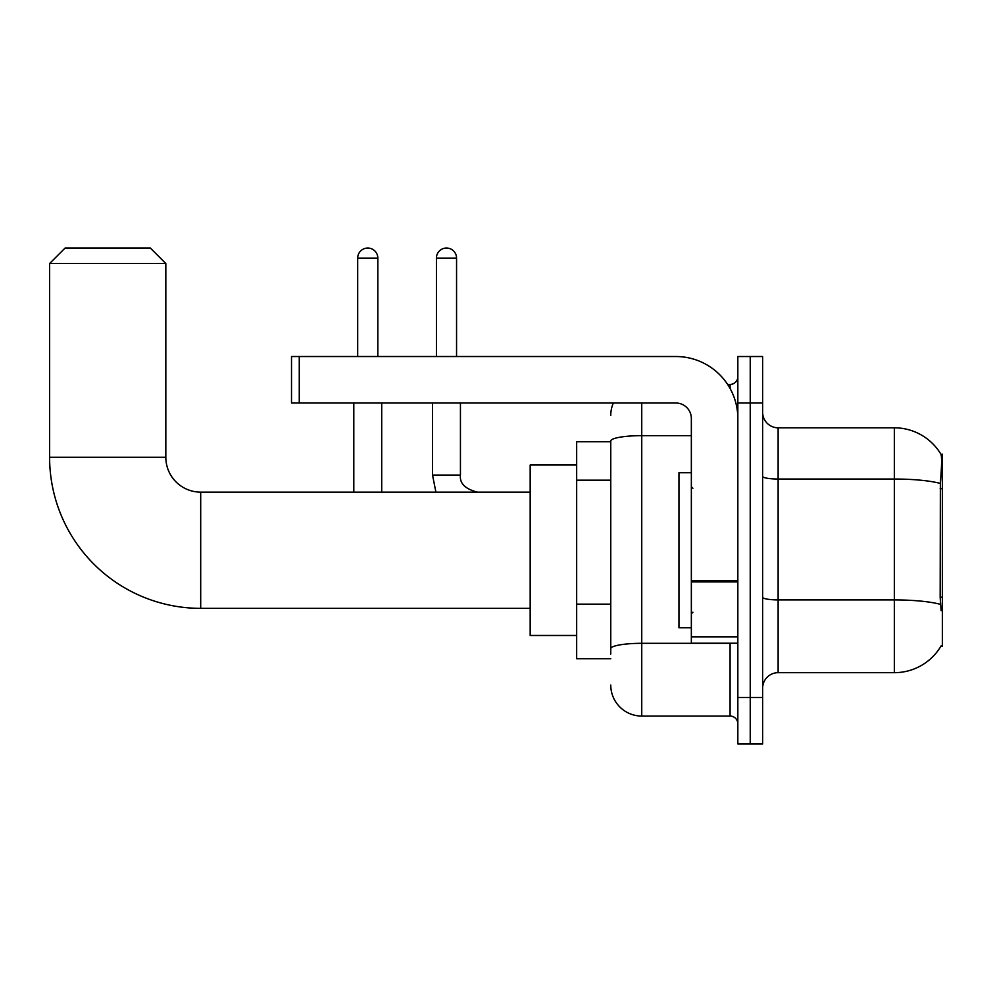 <?xml version="1.0" encoding="UTF-8"?>
<svg xmlns="http://www.w3.org/2000/svg" width="992" height="992" viewBox="0 0 992 992"><rect width="100%" height="100%" fill="white"/><g stroke="black" fill="none" stroke-linecap="round" stroke-linejoin="round"><path stroke-width="1.49" d="M940.875 646.325L941.148 645.866A54.238 54.238 0 0 1 894.362 672.675A54.238 54.238 0 0 0 940.875 646.325L942.4 646.325L942.4 454.162L940.986 454.348A54.238 54.238 0 0 0 894.362 427.812A54.238 54.238 0 0 1 940.875 454.162A54.238 54.238 0 0 0 894.362 427.812L778.125 427.812A15.5 15.5 0 0 1 762.637 412.312A15.5 15.5 0 0 0 778.125 427.812L778.125 672.675A15.5 15.5 0 0 0 762.637 688.163M610.762 441.762L576.662 441.762L576.662 658.725L610.762 658.725M750.237 697.463L750.237 743.963L762.637 743.963L762.637 697.463L750.237 697.463L750.237 743.963L737.837 743.963L737.837 697.463L750.237 697.463L750.237 403.012L750.237 697.463M737.837 697.463L737.837 356.525L750.237 356.525L750.237 403.012L750.237 356.525L762.637 356.525L762.637 697.463M941.148 610.675L940.156 597.221L940.379 483.464C941.718 466.612 941.916 456.903 940.986 454.348A54.238 54.238 0 0 0 894.362 427.812L894.362 479.037L778.125 479.037A15.5 2.691 0 0 1 762.637 476.346M940.54 604.401A54.238 9.424 180 0 0 894.362 599.912L894.362 672.675L778.125 672.675M610.762 654.075L610.762 441.031A31 5.382 180 0 1 641.75 435.649L691.35 435.649M641.75 403.012L641.75 716.063L730.087 716.063L730.087 643.225M727.62 384.425L730.087 384.425A7.75 7.75 0 0 0 737.837 376.675M737.837 723.813A7.75 7.75 0 0 0 730.087 716.063M610.762 415.412A31 31 0 0 1 613.341 403.012M641.75 716.063A31 31 0 0 1 610.762 685.063M691.35 472.75L678.95 472.75L678.95 627.725L691.35 627.725M530.174 608.356L200.694 608.356A151.094 151.094 0 0 1 49.6 457.262L49.6 263.537L65.1 248.037L150.338 248.037L165.825 263.537L49.6 263.537M200.694 608.356L200.694 492.131A34.869 34.869 0 0 1 165.825 457.262L165.825 263.537M576.662 465L530.174 465L530.174 635.475L576.662 635.475M357.69 356.525L357.69 258.118A10.069 10.069 0 0 1 367.759 248.037A10.069 10.069 0 0 1 377.828 258.118L377.828 356.525M381.709 492.131L381.709 403.012M353.809 492.131L353.809 403.012M436.418 356.525L436.418 258.118A10.069 10.069 0 0 1 446.487 248.037A10.069 10.069 0 0 1 456.556 258.118L456.556 356.525M432.537 403.012L432.537 475.081L460.437 475.081L460.437 403.012M737.837 643.225L691.35 643.225L691.35 580.556L737.837 580.556M737.837 418.512A61.988 61.988 0 0 0 675.85 356.525L299.262 356.525L299.262 403.012L675.85 403.012A15.5 15.5 0 0 1 691.35 418.512L691.35 580.556M299.262 403.012L291.512 403.012L291.512 356.525L299.262 356.525M942.4 488.734L940.156 488.734M942.4 597.221L940.156 597.221M610.762 480.178L576.662 480.178M610.762 604.153L576.662 604.153M940.379 483.464A54.238 9.424 180 0 0 894.362 479.037L894.362 599.912L778.125 599.912A15.5 2.691 -0 0 1 762.637 597.221M762.637 403.012L737.837 403.012M732.778 643.225A7.75 1.352 0 0 1 730.087 643.312L641.75 643.312A31 5.382 180 0 0 610.762 648.694M730.087 388.504L730.087 384.425M49.6 457.262L165.825 457.262M357.69 258.118L377.828 258.118M436.418 258.118L456.556 258.118M737.837 581.907L691.35 581.907M691.35 636.827L737.837 636.827M692.887 488.25L691.35 486.7M692.887 612.225L691.35 613.775M530.174 492.131L200.694 492.131M432.537 475.081L435.897 492.131L432.537 475.081M460.437 475.081C459.494 483.352 465.174 489.031 477.487 492.131C465.174 489.031 459.494 483.352 460.437 475.081C459.494 483.352 465.174 489.031 477.487 492.131C465.174 489.031 459.494 483.352 460.437 475.081C459.494 483.352 465.174 489.031 477.487 492.131C465.174 489.031 459.494 483.352 460.437 475.081C459.494 483.352 465.174 489.031 477.487 492.131C465.174 489.031 459.494 483.352 460.437 475.081"/></g></svg>
